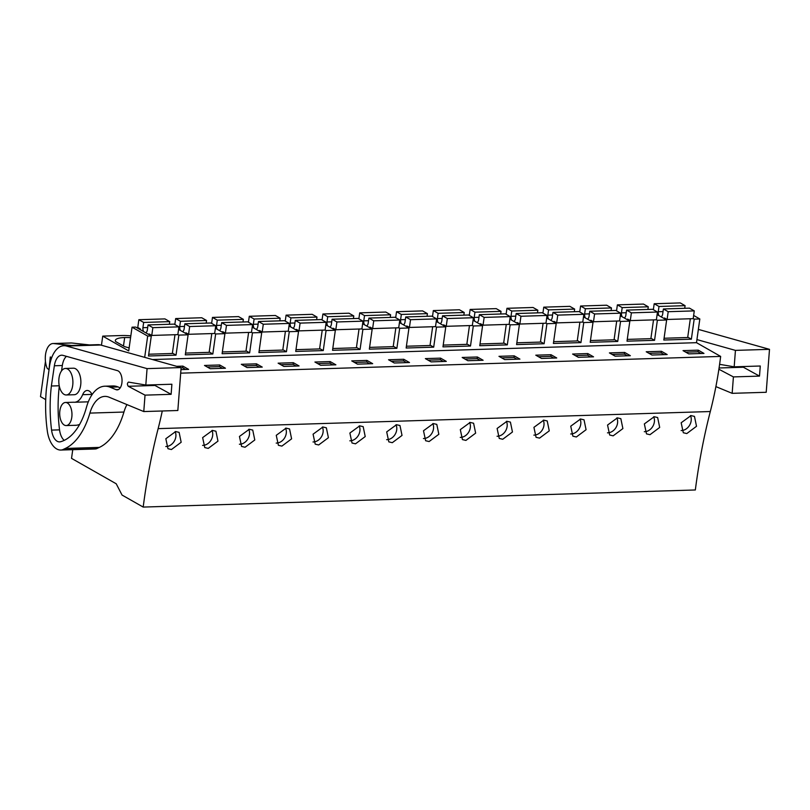 <?xml version="1.0" encoding="UTF-8"?>
<svg xmlns="http://www.w3.org/2000/svg" width="810" height="810" viewBox="0 0 810 810"><rect width="100%" height="100%" fill="white"/><g stroke="black" fill="none" stroke-linecap="round" stroke-linejoin="round"><path stroke-width="1.21" d="M101.453 345.242L102.738 336.12L121.5 335.542A25.667 6.713 -172 0 1 130.825 335.856M72.748 449.682L71.533 458.369L116.225 483.783L122.047 495.052L143.188 507.07A410.71 218.163 88.2 0 1 158.142 428.632L710.299 411.531A276.433 146.843 88.2 0 0 720.657 356.42L180.691 373.157M162.273 410.994A276.433 146.843 88.2 0 1 158.142 428.632M102.738 336.12L128.719 350.902L132.05 327.179L147.683 336.069L144.686 357.352M45.451 361.402L40.5 396.637L45.724 399.603M129.144 347.854A18.822 4.921 -172 0 1 124.416 346.538L115.617 341.536A18.822 4.921 -172 0 1 115.344 340.453A18.822 4.921 -172 0 1 124.669 337.557A18.822 4.921 -172 0 1 130.572 337.669M45.714 399.887A26.082 21.02 -60.4 0 1 44.874 399.117M693.644 315.444L699.83 318.968L694.18 319.14L691.365 339.177L663.825 340.028L666.64 319.99L663.015 320.102L657.366 320.284L654.551 340.322L627.011 341.172L629.836 321.135L620.561 321.418L617.736 341.455L590.206 342.306L593.021 322.269L583.747 322.562L580.932 342.6L553.392 343.45L556.217 323.413L546.932 323.696L544.117 343.734L516.588 344.594L519.402 324.557L510.128 324.84L507.313 344.878L479.773 345.728L482.588 325.691L478.973 325.802L473.313 325.984L470.499 346.022L442.969 346.872L445.783 326.835L436.509 327.118L433.694 347.156L406.154 348.017L408.969 327.979L399.694 328.263L396.88 348.3L369.35 349.15L372.165 329.113L368.54 329.225L362.89 329.407L360.075 349.444L332.535 350.295L335.35 330.257L326.076 330.541L323.261 350.578L295.731 351.439L298.546 331.401L289.271 331.685L286.446 351.722L258.916 352.573L261.731 332.535L258.106 332.647L252.457 332.829L249.642 352.866L222.102 353.717L224.927 333.679L215.652 333.963L212.827 354L185.298 354.861L188.112 334.813L178.838 335.107L176.023 355.144L148.483 355.995L151.298 335.958L135.675 327.068L132.05 327.179M151.298 335.958L147.683 336.069M699.83 318.968L696.499 342.681L152.472 359.539M696.499 342.681L720.657 356.42M176.661 366.312L182.908 366.12L182.675 367.76L185.682 369.471M180.964 369.613L188.629 369.38L182.908 366.12M551.013 354.719L556.733 357.969L541.515 358.445L535.795 355.185L551.013 354.719L550.78 356.349L553.787 358.06M514.198 355.853L519.919 359.113L504.701 359.579L498.98 356.329L514.198 355.853L513.965 357.493L516.972 359.205M624.631 352.431L630.352 355.691L615.134 356.167L609.414 352.907L624.631 352.431L624.399 354.071L627.406 355.782M587.817 353.575L593.538 356.835L578.33 357.301L572.599 354.051L587.817 353.575L587.584 355.215L590.601 356.926M293.341 362.698L278.124 363.174L283.844 366.424L299.062 365.958L293.341 362.698L293.109 364.338L296.116 366.049M330.146 361.564L314.928 362.029L320.659 365.29L335.877 364.814L330.146 361.564L329.923 363.194L332.93 364.905M219.723 364.976L204.505 365.452L210.225 368.712L225.443 368.236L219.723 364.976L219.49 366.616L222.497 368.327M256.527 363.842L241.309 364.308L247.04 367.568L262.248 367.092L256.527 363.842L256.294 365.472L259.311 367.183M440.579 358.142L425.361 358.607L431.082 361.867L446.3 361.392L440.579 358.142L440.346 359.772L443.353 361.483M477.384 356.997L462.176 357.473L467.897 360.723L483.114 360.258L477.384 356.997L477.161 358.638L480.168 360.349M366.96 360.42L351.742 360.885L357.463 364.146L372.681 363.67L366.96 360.42L366.727 362.05L369.735 363.761M403.765 359.275L388.547 359.751L394.278 363.001L409.495 362.536L403.765 359.275L403.542 360.916L406.549 362.627M661.436 351.297L646.218 351.763L651.949 355.023L667.167 354.547L661.436 351.297L661.203 352.927L664.22 354.638M698.25 350.153L683.033 350.629L688.753 353.879L703.971 353.413L698.25 350.153L698.017 351.793L701.025 353.504M143.188 507.07L695.334 489.969A410.71 218.163 88.2 0 1 710.299 411.531M175.659 431.558L165.827 438.736L167.964 448.71L171.447 449.53L181.167 442.26L179.121 432.368L175.659 431.558M580.567 419.013L584.03 419.823L586.076 429.715L576.356 436.985L572.872 436.165L570.736 426.192L580.567 419.013M617.382 417.879L620.845 418.679L622.89 428.581L613.16 435.841L609.677 435.021L607.551 425.048L617.382 417.879M359.711 425.858L363.174 426.657L365.219 436.56L355.499 443.829L352.016 443.009L349.88 433.036L359.711 425.858M286.092 428.136L276.261 435.314L278.397 445.287L281.88 446.108L291.6 438.838L289.555 428.946L286.092 428.136M322.906 427.002L313.075 434.18L315.201 444.153L318.684 444.963L328.404 437.704L326.359 427.801L322.906 427.002M212.473 430.424L215.926 431.224L217.971 441.126L208.251 448.386L204.768 447.576L202.642 437.602L212.473 430.424M249.277 429.28L239.446 436.458L241.582 446.431L245.065 447.252L254.785 439.982L252.74 430.08L249.277 429.28M470.144 422.435L460.313 429.614L462.439 439.587L465.922 440.407L475.642 433.137L473.597 423.235L470.144 422.435M433.33 423.579L423.498 430.758L425.635 440.731L429.118 441.541L438.838 434.281L436.792 424.379L433.33 423.579M396.525 424.724L386.694 431.892L388.82 441.865L392.303 442.685L402.023 435.426L399.978 425.523L396.525 424.724M506.949 421.301L497.117 428.47L499.254 438.443L502.737 439.263L512.457 432.003L510.411 422.101L506.949 421.301M654.197 416.735L644.355 423.913L646.491 433.887L649.974 434.697L659.694 427.437L657.649 417.535L654.197 416.735M543.763 420.157L533.932 427.336L536.058 437.309L539.541 438.119L549.261 430.859L547.216 420.957L543.763 420.157M691.001 415.591L694.464 416.401L696.509 426.293L686.789 433.563L683.306 432.742L681.169 422.769L691.001 415.591M72.677 385.59A13.264 7.047 88.2 0 1 66.268 394.966A13.264 7.047 88.2 0 1 59.029 377.825A13.264 7.047 88.2 0 1 65.448 368.449A13.264 7.047 88.2 0 1 72.677 385.59M71.776 417.403A11.553 6.136 -91.8 0 0 65.478 402.479A11.553 6.136 -91.8 0 0 59.889 410.64A11.553 6.136 -91.8 0 0 66.187 425.564A11.553 6.136 -91.8 0 0 71.776 417.403M123.474 346.012L124.669 337.557M188.112 334.813L178.585 329.397M178.838 335.107L177.866 334.55M176.023 355.144L172.398 353.089M181.106 367.801L182.675 367.76M165.777 446.512A9.862 7.948 119.6 0 0 166.151 446.512A9.862 7.948 119.6 0 0 174.231 441.278A9.862 7.948 119.6 0 0 175.142 431.598M694.18 319.14L693.198 318.583M691.365 339.177L687.741 337.122M666.64 319.99L657.112 314.574M657.366 320.284L656.394 319.727M685.746 352.168L698.017 351.793M681.119 430.545A9.862 7.948 119.6 0 0 681.483 430.545A9.862 7.948 119.6 0 0 689.563 425.311A9.862 7.948 119.6 0 0 690.474 415.631M224.927 333.679L215.399 328.263M215.652 333.963L214.67 333.406M212.827 354L209.213 351.945M202.581 445.378A9.862 7.948 119.6 0 0 202.956 445.378A9.862 7.948 119.6 0 0 211.035 440.144A9.862 7.948 119.6 0 0 211.947 430.454M207.218 367.001L219.49 366.616M261.731 332.535L252.204 327.118M252.457 332.829L251.485 332.272M249.642 352.866L246.027 350.801M239.395 444.234A9.862 7.948 119.6 0 0 239.77 444.234A9.862 7.948 119.6 0 0 247.85 439A9.862 7.948 119.6 0 0 248.761 429.31M244.023 365.857L256.294 365.472M298.546 331.401L289.018 325.974M289.271 331.685L288.289 331.128M286.446 351.722L282.832 349.667M276.2 443.09A9.862 7.948 119.6 0 0 276.575 443.09A9.862 7.948 119.6 0 0 284.654 437.856A9.862 7.948 119.6 0 0 285.565 428.176M280.837 364.713L293.109 364.338M335.35 330.257L325.822 324.84M326.076 330.541L325.104 329.984M323.261 350.578L319.646 348.523M313.014 441.956A9.862 7.948 119.6 0 0 313.389 441.956A9.862 7.948 119.6 0 0 321.469 436.722A9.862 7.948 119.6 0 0 322.38 427.032M317.652 363.579L329.923 363.194M372.165 329.113L362.637 323.696M362.89 329.407L361.908 328.85M360.075 349.444L356.451 347.379M349.829 440.812A9.862 7.948 119.6 0 0 350.193 440.812A9.862 7.948 119.6 0 0 358.273 435.577A9.862 7.948 119.6 0 0 359.184 425.888M354.456 362.434L366.727 362.05M408.969 327.979L399.441 322.552M399.694 328.263L398.722 327.706M396.88 348.3L393.265 346.245M386.633 439.678A9.862 7.948 119.6 0 0 387.008 439.668A9.862 7.948 119.6 0 0 395.088 434.443A9.862 7.948 119.6 0 0 395.999 424.754M391.27 361.29L403.542 360.916M445.783 326.835L436.256 321.418M436.509 327.118L435.527 326.572M433.694 347.156L430.069 345.1M423.448 438.534A9.862 7.948 119.6 0 0 423.812 438.534A9.862 7.948 119.6 0 0 431.892 433.299A9.862 7.948 119.6 0 0 432.803 423.61M428.075 360.156L440.346 359.772M482.588 325.691L473.06 320.274M473.313 325.984L472.341 325.428M470.499 346.022L466.884 343.956M460.252 437.39A9.862 7.948 119.6 0 0 460.627 437.39A9.862 7.948 119.6 0 0 468.707 432.155A9.862 7.948 119.6 0 0 469.618 422.476M464.889 359.012L477.161 358.638M519.402 324.557L509.875 319.13M510.128 324.84L509.146 324.283M507.313 344.878L503.688 342.822M497.067 436.256A9.862 7.948 119.6 0 0 497.441 436.246A9.862 7.948 119.6 0 0 505.521 431.021A9.862 7.948 119.6 0 0 506.422 421.332M501.694 357.868L513.965 357.493M556.217 323.413L546.689 317.996M546.932 323.696L545.96 323.149M544.117 343.734L540.503 341.678M533.871 435.112A9.862 7.948 119.6 0 0 534.246 435.112A9.862 7.948 119.6 0 0 542.325 429.877A9.862 7.948 119.6 0 0 543.237 420.188M538.508 356.734L550.78 356.349M593.021 322.269L583.494 316.852M583.747 322.562L582.775 322.005M580.932 342.6L577.317 340.544M570.685 433.968A9.862 7.948 119.6 0 0 571.06 433.968A9.862 7.948 119.6 0 0 579.14 428.733A9.862 7.948 119.6 0 0 580.051 419.053M575.313 355.59L587.584 355.215M629.836 321.135L620.308 315.718M620.561 321.418L619.579 320.861M617.736 341.455L614.122 339.4M607.49 432.834A9.862 7.948 119.6 0 0 607.865 432.824A9.862 7.948 119.6 0 0 615.944 427.599A9.862 7.948 119.6 0 0 616.856 417.909M612.127 354.456L624.399 354.071M654.551 340.322L650.936 338.256M644.304 431.69A9.862 7.948 119.6 0 0 644.679 431.69A9.862 7.948 119.6 0 0 652.759 426.455A9.862 7.948 119.6 0 0 653.67 416.765M648.931 353.312L661.203 352.927M145.719 332.778A4.283 2.268 88.2 0 0 147.309 330.197L148.048 324.932L174.13 324.121L178.939 326.855L177.846 334.631L151.764 335.441L149.121 333.933L149.02 334.662M174.98 334.712L172.348 353.484L148.736 354.223M140.302 329.7L140.403 328.971L137.761 327.473L138.854 319.707L164.936 318.897L169.746 321.631L143.664 322.441L142.924 327.706A4.283 2.268 88.2 0 0 143.603 331.584M169.381 324.273L169.746 321.631M138.854 319.707L143.664 322.441M148.048 324.932L152.857 327.665L151.764 335.441M147.683 327.554L142.924 327.706M178.939 326.855L152.857 327.665M182.523 331.644A4.283 2.268 88.2 0 0 184.123 329.052L184.862 323.787L210.944 322.988L215.754 325.721L214.66 333.487L188.578 334.297L185.935 332.788L185.834 333.517M211.795 333.578L209.152 352.35L185.551 353.079M174.828 324.516L175.669 318.563L201.751 317.753L206.56 320.487L180.468 321.297L179.729 326.562A4.283 2.268 88.2 0 0 180.417 330.44M206.185 323.129L206.56 320.487M175.669 318.563L180.468 321.297M184.862 323.787L189.661 326.531L188.578 334.297M184.488 326.41L179.729 326.562M215.754 325.721L189.661 326.531M219.338 330.5A4.283 2.268 88.2 0 0 220.927 327.918L221.667 322.653L247.759 321.843L252.558 324.577L251.475 332.343L225.382 333.153L222.74 331.654L222.639 332.383M248.609 332.434L245.967 351.206L222.355 351.935M211.633 323.382L212.473 317.419L238.565 316.609L243.364 319.353L217.282 320.152L216.543 325.417A4.283 2.268 88.2 0 0 217.222 329.295M243 321.995L243.364 319.353M212.473 317.419L217.282 320.152M221.667 322.653L226.476 325.387L225.382 333.153M221.302 325.276L216.543 325.417M252.558 324.577L226.476 325.387M256.142 329.356A4.283 2.268 88.2 0 0 257.742 326.774L258.481 321.509L284.563 320.699L289.373 323.433L288.279 331.209L262.197 332.019L259.554 330.51L259.453 331.239M285.414 331.3L282.781 350.062L259.17 350.801M248.447 322.238L249.288 316.285L275.37 315.475L280.179 318.208L254.097 319.018L253.348 324.283A4.283 2.268 88.2 0 0 254.036 328.161M279.804 320.851L280.179 318.208M249.288 316.285L254.097 319.018M258.481 321.509L263.291 324.243L262.197 332.019M258.106 324.132L253.348 324.283M289.373 323.433L263.291 324.243M292.957 328.222A4.283 2.268 88.2 0 0 294.546 325.63L295.285 320.375L321.378 319.565L326.187 322.299L325.093 330.065L299.001 330.875L296.359 329.376L296.257 330.095M322.228 330.156L319.585 348.928L295.974 349.657M285.262 321.094L286.092 315.141L312.184 314.331L316.983 317.064L290.901 317.874L290.162 323.139A4.283 2.268 88.2 0 0 290.851 327.017M316.619 319.707L316.983 317.064M286.092 315.141L290.901 317.874M295.285 320.375L300.095 323.109L299.001 330.875M294.921 322.988L290.162 323.139M326.187 322.299L300.095 323.109M329.761 327.078A4.283 2.268 88.2 0 0 331.361 324.496L332.1 319.231L358.182 318.421L362.991 321.155L361.898 328.931L335.816 329.731L333.173 328.232L333.072 328.961M359.033 329.012L356.4 347.784L332.788 348.513M322.066 319.96L322.906 313.996L348.988 313.197L353.798 315.93L327.716 316.73L326.977 321.995A4.283 2.268 88.2 0 0 327.655 325.883M353.423 318.573L353.798 315.93M322.906 313.996L327.716 316.73M332.1 319.231L336.909 321.965L335.816 329.731M331.725 321.853L326.977 321.995M362.991 321.155L336.909 321.965M366.576 325.934A4.283 2.268 88.2 0 0 368.165 323.352L368.904 318.087L394.996 317.277L399.806 320.011L398.712 327.787L372.62 328.597L369.978 327.088L369.876 327.817M395.847 327.878L393.204 346.65L369.593 347.379M358.881 318.816L359.711 312.863L385.803 312.052L390.612 314.786L364.52 315.596L363.781 320.861A4.283 2.268 88.2 0 0 364.47 324.739M390.238 317.429L390.612 314.786M359.711 312.863L364.52 315.596M368.904 318.087L373.714 320.821L372.62 328.597M368.54 320.709L363.781 320.861M399.806 320.011L373.714 320.821M403.39 324.8A4.283 2.268 88.2 0 0 404.98 322.208L405.719 316.953L431.801 316.143L436.61 318.877L435.517 326.643L409.435 327.453L406.792 325.954L406.691 326.673M432.651 326.734L430.019 345.505L406.407 346.234M395.685 317.672L396.525 311.718L422.607 310.908L427.417 313.642L401.335 314.452L400.596 319.717A4.283 2.268 88.2 0 0 401.274 323.595M427.042 316.285L427.417 313.642M396.525 311.718L401.335 314.452M405.719 316.953L410.528 319.687L409.435 327.453M405.354 319.565L400.596 319.717M436.61 318.877L410.528 319.687M440.194 323.656A4.283 2.268 88.2 0 0 441.784 321.074L442.523 315.809L468.615 314.999L473.425 317.733L472.331 325.509L446.239 326.308L443.607 324.81L443.495 325.539M469.466 325.59L466.823 344.361L443.212 345.09M432.5 316.538L433.33 310.574L459.422 309.774L464.231 312.508L438.139 313.318L437.4 318.573A4.283 2.268 88.2 0 0 438.089 322.461M463.857 315.151L464.231 312.508M433.33 310.574L438.139 313.318M442.523 315.809L447.333 318.543L446.239 326.308M442.159 318.431L437.4 318.573M473.425 317.733L447.333 318.543M477.009 322.522A4.283 2.268 88.2 0 0 478.599 319.93L479.338 314.665L505.42 313.855L510.229 316.599L509.136 324.365L483.054 325.175L480.411 323.666L480.31 324.395M506.27 324.456L503.638 343.227L480.026 343.956M469.304 315.394L470.144 309.44L496.226 308.63L501.036 311.364L474.954 312.174L474.214 317.439A4.283 2.268 88.2 0 0 474.893 321.317M500.671 314.007L501.036 311.364M470.144 309.44L474.954 312.174M479.338 314.665L484.147 317.399L483.054 325.175M478.973 317.287L474.214 317.439M510.229 316.599L484.147 317.399M513.813 321.378A4.283 2.268 88.2 0 0 515.413 318.796L516.152 313.531L542.234 312.721L547.044 315.454L545.95 323.22L519.868 324.03L517.225 322.532L517.124 323.251M543.085 323.311L540.442 342.083L516.831 342.812M506.118 314.25L506.959 308.296L533.041 307.486L537.85 310.22L511.758 311.03L511.019 316.295A4.283 2.268 88.2 0 0 511.707 320.173M537.476 312.863L537.85 310.22M506.959 308.296L511.758 311.03M516.152 313.531L520.952 316.264L519.868 324.03M515.778 316.153L511.019 316.295M547.044 315.454L520.952 316.264M550.628 320.233A4.283 2.268 88.2 0 0 552.217 317.652L552.957 312.387L579.049 311.577L583.848 314.31L582.765 322.086L556.672 322.886L554.03 321.388L553.929 322.117M579.889 322.167L577.257 340.939L553.645 341.678M542.923 313.116L543.763 307.162L569.845 306.352L574.654 309.086L548.572 309.896L547.833 315.151A4.283 2.268 88.2 0 0 548.512 319.039M574.29 311.728L574.654 309.086M543.763 307.162L548.572 309.896M552.957 312.387L557.766 315.12L556.672 322.886M552.592 315.009L547.833 315.151M583.848 314.31L557.766 315.12M587.432 319.1A4.283 2.268 88.2 0 0 589.032 316.507L589.771 311.242L615.853 310.443L620.663 313.176L619.569 320.942L593.487 321.752L590.844 320.244L590.743 320.973M616.704 321.033L614.071 339.805L590.46 340.534M579.737 311.971L580.578 306.018L606.66 305.208L611.469 307.942L585.377 308.752L584.638 314.017A4.283 2.268 88.2 0 0 585.326 317.895M611.094 310.584L611.469 307.942M580.578 306.018L585.377 308.752M589.771 311.242L594.581 313.976L593.487 321.752M589.396 313.865L584.638 314.017M620.663 313.176L594.581 313.976M624.247 317.955A4.283 2.268 88.2 0 0 625.836 315.373L626.576 310.108L652.668 309.298L657.467 312.032L656.383 319.798L630.291 320.608L627.649 319.11L627.547 319.839M653.518 319.889L650.875 338.661L627.264 339.39M616.552 310.827L617.382 304.874L643.474 304.064L648.273 306.798L622.191 307.608L621.452 312.873A4.283 2.268 88.2 0 0 622.141 316.75M647.909 309.44L648.273 306.798M617.382 304.874L622.191 307.608M626.576 310.108L631.385 312.842L630.291 320.608M626.211 312.731L621.452 312.873M657.467 312.032L631.385 312.842M661.051 316.811A4.283 2.268 88.2 0 0 662.651 314.229L663.39 308.964L689.472 308.154L694.281 310.888L693.188 318.664L667.106 319.474L664.463 317.966L664.362 318.695M690.322 318.755L687.69 337.517L664.078 338.256M653.356 309.693L654.197 303.74L680.279 302.93L685.088 305.664L659.006 306.474L658.267 311.739A4.283 2.268 88.2 0 0 658.945 315.617M684.713 308.306L685.088 305.664M654.197 303.74L659.006 306.474M663.39 308.964L668.199 311.698L667.106 319.474M663.015 311.587L658.267 311.739M694.281 310.888L668.199 311.698M63.899 345.718L97.959 344.665A29.95 15.906 88.2 0 1 100.592 344.999L181.116 367.568L177.835 410.508L143.775 411.561L109.097 397.204A34.222 18.184 88.2 0 0 104.834 396.394A34.222 18.184 88.2 0 0 89.88 413.1A77.011 40.905 88.2 0 1 65.316 448.457L62.39 449.823L96.441 448.77A25.211 13.395 88.2 0 1 94.891 448.993L60.841 450.046A25.211 13.395 88.2 0 1 50.139 441.005A23.105 12.271 88.2 0 1 47.344 431.163A98.405 52.265 88.2 0 1 46.403 388.942L49.471 366.565A29.95 15.906 88.2 0 1 63.899 345.718A29.95 15.906 88.2 0 1 66.531 346.052L100.592 344.999M128.456 382.097L128.588 382.107C127.15 383.039 127.049 384.436 128.263 386.289L145.03 395.138L171.123 394.328L153.768 384.801M128.588 382.107L145.81 385.044L171.892 384.234L171.123 394.328M65.478 402.479L73.447 402.226A11.553 6.136 88.2 0 1 73.811 402.236A20.807 11.046 88.2 0 0 74.469 402.256L88.3 401.831M79.643 424.389A43.902 23.318 88.2 0 1 75.188 425.351A43.902 23.318 88.2 0 1 73.993 425.331M74.469 402.256A20.807 11.046 88.2 0 0 82.65 394.683A11.553 6.136 88.2 0 1 87.197 390.481A11.553 6.136 88.2 0 1 92.087 394.602M65.448 368.449L73.416 368.206A13.264 7.047 88.2 0 1 80.656 385.347A13.264 7.047 88.2 0 1 74.236 394.723L66.268 394.966M59.302 386.107A98.405 52.265 -91.8 0 0 59.545 429.857A14.59 7.746 -91.8 0 0 64.223 440.367M120.224 387.848L118.027 386.937A41.634 22.113 -91.8 0 0 112.843 385.955L104.875 386.198A41.634 22.113 -91.8 0 0 86.427 407.41A68.739 36.511 -91.8 0 1 60.547 441.744A14.59 7.746 -91.8 0 1 59.575 441.885A14.59 7.746 -91.8 0 1 51.577 430.1A98.405 52.265 -91.8 0 1 51.374 386.005L59.241 385.762M66.44 356.339A15.167 8.059 -91.8 0 0 62.33 365.512L54.361 365.766A15.167 8.059 -91.8 0 1 61.671 355.205A15.167 8.059 -91.8 0 1 62.998 355.377L117.45 370.636A9.68 5.143 -91.8 0 1 122.047 380.842A9.68 5.143 -91.8 0 1 117.197 389.873A9.68 5.143 -91.8 0 1 115.992 389.64L110.059 387.18A41.634 22.113 -91.8 0 0 104.875 386.198M61.53 370.899L62.33 365.512M51.374 386.005L54.361 365.766M62.39 449.823A25.211 13.395 88.2 0 1 60.841 450.046M96.441 448.77L99.367 447.403L65.316 448.457M89.88 413.1L123.93 412.047A77.011 40.905 88.2 0 1 99.367 447.403M123.93 412.047A34.222 18.184 88.2 0 1 126.947 404.595M145.03 395.138L143.775 411.561M181.116 367.568L147.066 368.621L145.81 385.044M147.066 368.621L66.531 346.052M71.725 342.994L53.602 343.551A15.4 8.181 -91.8 0 0 52.994 343.531L71.108 342.964A15.4 8.181 -91.8 0 1 71.725 342.994L89.545 344.928M52.994 343.531A15.4 8.181 -91.8 0 0 45.947 352.269A15.4 8.181 -91.8 0 0 47.223 368.368L49.005 369.694M51.708 357.676L50.301 356.957L48.975 369.694M53.602 343.551L71.432 345.485M718.885 369.238L733.414 376.913L759.496 376.103L742.152 366.565M719.604 364.328L734.184 366.819L760.276 366.009L759.496 376.103M734.184 366.819L735.439 350.386L769.5 349.333L766.209 392.283L732.159 393.336L715.888 386.603M733.414 376.913L732.159 393.336M735.439 350.386L696.924 339.592M769.5 349.333L698.362 329.397M128.263 386.289L154.345 385.479M82.65 394.683L91.996 394.399M59.545 429.857L51.577 430.1M118.027 386.937L110.059 387.18M115.992 389.64L118.392 389.569M719.077 367.983L742.729 367.254M76.383 425.25L66.187 425.564"/></g></svg>
